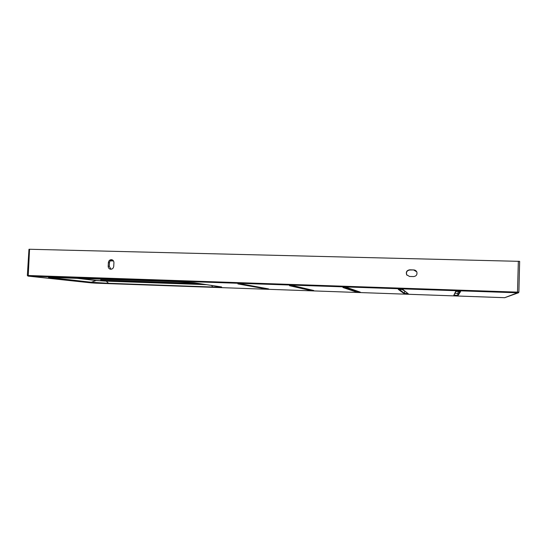 <?xml version="1.0" encoding="UTF-8"?>
<svg xmlns="http://www.w3.org/2000/svg" width="547" height="547" viewBox="0 0 547 547"><rect width="100%" height="100%" fill="white"/><g stroke="black" fill="none" stroke-linecap="round" stroke-linejoin="round"><path stroke-width="0.82" d="M27.35 275.469L28.97 249.288L29.552 249.261L519.65 261.35L518.871 292.173L27.35 275.469L28.02 276.105L96.217 283.196L504.703 297.698L517.483 292.795L28.02 276.105M409.724 269.821L413.785 269.938C415.248 270.047 416.274 270.765 416.855 272.091C417.361 274.71 416.26 276.201 413.566 276.577L409.505 276.454L406.66 274.751C405.771 271.968 406.797 270.327 409.724 269.821L409.84 270.006C406.92 270.505 405.901 272.139 406.783 274.915L406.975 275.216M108.19 266.17L108.388 262.574C108.757 260.509 109.906 259.558 111.827 259.722C113.208 260.16 113.913 261.165 113.926 262.731L113.728 266.334C113.379 268.365 112.258 269.322 110.364 269.206C108.935 268.789 108.21 267.777 108.19 266.17L109.27 266.348L111.02 269.247M113.496 260.953L110.22 260.864M409.84 270.006L413.785 269.938M416.752 271.845L413.888 270.115M109.27 266.348L109.468 262.765L108.388 262.574M112.238 259.852C110.631 260.064 109.708 261.035 109.468 262.765M455.015 293.329L457.648 293.363L458.789 291.428M402.148 289.5L405.416 291.585M77.065 278.184L96.395 280.426L106.166 281.035L205.522 284.508M221.262 286.908L212.708 287.011L108.45 283.291L91.376 282.252L48.806 277.404L175.047 281.548L194.356 282.806L221.289 286.908C222.861 287.237 220.017 287.284 212.756 287.052L108.525 283.325L91.212 282.279L50.481 277.842C46.673 277.37 48.471 277.24 55.883 277.459L175.067 281.548L194.233 282.785M457.928 295.64L453.723 295.489L455.692 291.414L460.588 291.578L457.928 295.64L457.648 293.363M408.383 293.876L404.308 293.732L398.312 289.438L403.036 289.602L408.383 293.876L402.879 289.568L398.469 289.404M360.35 292.16L356.391 292.023L342.948 287.537L347.509 287.695L360.35 292.16L347.448 287.688M313.752 290.498L309.917 290.361L289.513 285.698L293.917 285.849L313.752 290.498L293.876 285.849M268.536 288.884L264.816 288.754L237.89 283.92L242.143 284.071L268.454 288.871M518.132 292.843L518.877 292.18L518.522 292.754M517.483 292.795L518.344 261.22M28.218 276.085L29.552 249.261M91.438 282.902L28.006 276.098M96.217 283.196L504.847 297.691M504.703 297.698L518.296 292.836M88.669 278.587L184.12 281.965M100.682 279.975L198.862 283.496M75.342 278.129L96.217 280.543L106.241 281.165L206.616 284.679M96.395 280.426L91.212 282.279M106.166 281.035L108.525 283.325M212.756 287.052L211.58 285.431M50.481 277.842L51.924 277.356M459.986 291.496L457.586 295.291L454.106 295.175M460.588 291.578L455.692 291.414M453.723 295.489L455.972 291.38M407.877 293.548L404.657 293.411L399.166 289.39M404.308 293.732L404.718 291.517M347.509 287.695L343.085 287.496M359.406 291.845L356.733 291.701L344.309 287.496M356.391 292.023L356.76 290.929M293.917 285.849L289.616 285.65M312.378 290.183L291.339 285.671M309.917 290.361L310.265 289.684M265.145 288.269L240.201 283.92M264.816 288.754L266.71 288.556M91.424 282.902L96.224 283.196M519.65 261.35L518.877 292.18M194.322 282.806L221.2 286.895M237.952 283.872L242.068 284.057M242.116 284.064L268.474 288.878"/></g></svg>
